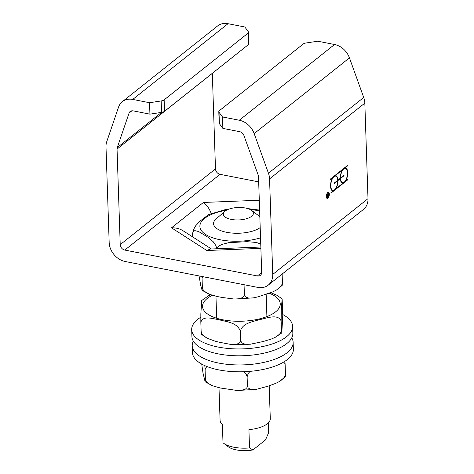 <?xml version="1.0" encoding="UTF-8"?>
<svg xmlns="http://www.w3.org/2000/svg" width="474" height="474" viewBox="0 0 474 474"><rect width="100%" height="100%" fill="white"/><g stroke="black" fill="none" stroke-linecap="round" stroke-linejoin="round"><path stroke-width="0.71" d="M327.581 197.172L327.457 197.273A1.132 0.498 -79 0 1 327.451 197.273L327.895 197.356A1.132 0.498 -79 0 1 327.647 197.439A1.132 0.498 -79 0 1 327.327 196.603A1.132 0.498 -79 0 1 327.73 195.401L327.107 194.18L327.86 195.276L328.245 194.968L328.31 193.161L328.435 196.929L327.895 197.356M328.31 196.799L328.257 195.193L327.836 195.525A0.883 0.391 101 0 0 327.451 196.461A0.883 0.391 101 0 0 327.694 197.196A0.883 0.391 101 0 0 327.889 197.131L328.31 196.799M327.38 198.262A3.14 1.392 -79 0 1 327.019 198.41M326.74 198.138A2.891 1.28 101 0 0 326.835 198.162L327.279 198.251A2.891 1.28 101 0 0 329.086 195.661A2.891 1.28 101 0 0 328.387 192.58A2.891 1.28 101 0 0 326.462 196.503A2.891 1.28 101 0 0 327.279 198.251M328.387 192.58L327.943 192.491A2.891 1.28 101 0 0 327.842 192.48M326.343 196.597A3.14 1.392 -79 0 1 328.435 192.331A3.14 1.392 -79 0 1 329.199 195.679A3.14 1.392 -79 0 1 327.232 198.493A3.14 1.392 -79 0 1 326.343 196.597M347.347 165.586L347.365 166.042L345.09 167.849A7.785 3.448 -79 0 1 345.505 167.873A7.785 3.448 -79 0 1 347.709 173.01A7.785 3.448 -79 0 1 345.528 181.115L347.803 179.308L347.821 179.759L330.911 193.196L330.899 192.746L333.175 190.939A7.785 3.448 -79 0 1 332.76 190.915A7.785 3.448 -79 0 1 330.55 185.778A7.785 3.448 -79 0 1 332.73 177.673L330.455 179.48L330.443 179.03L347.347 165.586M346.921 165.93L347.365 166.042M330.443 179.054L332.292 177.584L332.73 177.673M333.175 190.939L332.73 190.85A7.785 3.448 -79 0 1 332.541 190.856M340.332 178.674L337.944 180.564A7.785 3.448 -79 0 1 335.77 188.871L342.933 183.177A7.785 3.448 -79 0 1 342.518 183.154A7.785 3.448 -79 0 1 340.332 178.674L339.888 178.585L337.506 180.481L337.944 180.564M335.468 188.818L335.77 188.871M337.932 180.114L340.314 178.218A7.785 3.448 -79 0 1 342.495 169.911L335.331 175.611A7.785 3.448 -79 0 1 335.74 175.635A7.785 3.448 -79 0 1 337.932 180.114L337.684 180.067M335.331 175.611L334.887 175.522L342.05 169.828L342.495 169.911M344.006 175.285L344.017 175.741L340.563 178.485A7.288 3.229 101 0 0 342.613 182.668A7.288 3.229 101 0 0 347.181 176.132A7.288 3.229 101 0 0 345.41 168.365A7.288 3.229 101 0 0 340.551 178.034L344.006 175.285M343.573 175.629L344.017 175.741M343.579 175.653L340.125 178.396L340.563 178.485M334.259 183.497L334.241 183.047L337.695 180.304A7.288 3.229 101 0 0 335.645 176.121A7.288 3.229 101 0 0 331.083 182.656A7.288 3.229 101 0 0 332.855 190.424A7.288 3.229 101 0 0 337.713 180.754L334.259 183.497M347.377 179.646L347.821 179.759M347.377 179.67L330.899 192.77M345.232 181.056L345.528 181.115M345.279 167.849A7.785 3.448 -79 0 1 346.648 169.348M346.921 165.953L344.645 167.76L345.09 167.849M342.933 183.177L342.489 183.094A7.785 3.448 -79 0 1 342.299 183.094M335.521 175.605A7.785 3.448 -79 0 1 336.89 177.104M340.93 181.595A7.288 3.229 101 0 0 342.175 182.579L342.613 182.668M345.41 168.365L344.965 168.276A7.288 3.229 101 0 0 342.352 169.888M334.241 183.071L337.269 180.671L337.713 180.754M335.645 176.121L335.207 176.038A7.288 3.229 101 0 0 332.588 177.643M331.172 189.351A7.288 3.229 101 0 0 332.41 190.341L332.855 190.424M149.926 114.145L133.129 110.869A5.024 3.999 -128.5 0 0 130.154 111.508A5.024 3.999 -128.5 0 0 129.076 113.067L117.262 147.58A5.024 3.999 -128.5 0 0 117.048 149.091L120.218 244.631A5.024 3.999 -128.5 0 0 124.792 250.071L257.412 275.969A5.024 3.999 -128.5 0 0 260.386 275.329A5.024 3.999 -128.5 0 0 261.678 272.26L258.514 176.719A5.024 3.999 -128.5 0 0 258.194 175.102L243.92 135.493A5.024 3.999 -128.5 0 0 239.666 131.671L222.869 128.389L222.49 116.96L239.287 120.242A17.585 13.989 51.5 0 1 254.177 133.609L268.45 173.217A17.585 13.989 51.5 0 1 269.564 178.876L272.734 274.416A17.585 13.989 51.5 0 1 268.201 285.158A17.585 13.989 51.5 0 1 257.791 287.398L125.172 261.5A17.585 13.989 51.5 0 1 109.168 242.475L105.998 146.934A17.585 13.989 51.5 0 1 106.751 141.643L118.559 107.124A17.585 13.989 51.5 0 1 122.339 101.673A17.585 13.989 51.5 0 1 132.75 99.433L149.547 102.716L149.926 114.145L161.539 112.391A5.024 2.074 -1.9 0 0 164.519 111.301L248.293 44.71A5.024 2.074 -1.9 0 0 248.891 43.679L248.512 32.25A5.024 2.074 178.1 0 1 247.914 33.275L248.293 44.71M268.201 285.158L363.475 209.425A17.585 13.989 -128.5 0 0 368.002 198.677L364.832 103.136A17.585 13.989 -128.5 0 0 363.718 97.484L349.451 57.875A17.585 13.989 -128.5 0 0 334.561 44.503L317.764 41.226L306.151 42.98A5.024 2.074 178.1 0 0 303.17 44.07L219.397 110.661A5.024 2.074 178.1 0 0 218.798 111.692L219.178 123.122A5.024 2.074 -1.9 0 0 219.391 123.684L222.869 128.389M164.519 111.301L164.14 99.872A5.024 2.074 178.1 0 1 161.16 100.956L149.547 102.716M164.14 99.872L247.914 33.275M222.49 116.96L219.012 112.255A5.024 2.074 178.1 0 1 218.798 111.692M132.75 99.433L228.024 23.7L244.821 26.982L248.299 31.687A5.024 2.074 178.1 0 1 248.512 32.25M228.024 23.7A17.585 13.989 -128.5 0 0 217.613 25.94L122.339 101.673M258.68 181.874L220.06 174.337A5.024 3.999 51.5 0 1 215.486 168.898L212.322 73.357A5.024 3.999 51.5 0 1 212.316 73.304M260.89 248.37L206.836 250.509L171.505 227.816C175.872 227.692 179.747 228.681 183.13 230.797L211.44 248.98M206.836 250.509L210.284 249.028L260.842 247.019M171.505 227.816L203.405 202.457C206.605 204.649 209.2 208.293 211.191 213.389M260.747 244.069L256.345 242.451L246.918 241.669L228.563 242.7L221.382 244.554L218.324 246.533L217.027 248.761M216.896 248.767L215.824 245.508L213.205 241.728L208.234 237.403L198.594 231.508L194.844 230.631L193.268 231.431L192.622 233.095L192.699 236.947M192.592 233.723L193.416 229.777L195.643 225.808L200.064 221.109L208.785 214.485L224.978 209.751L228.521 209.271M224.326 209.864L224.978 209.745M247.76 208.596L259.622 210.118M225.097 211.131A15.073 6.227 178.1 0 1 238.428 207.488A15.073 6.227 178.1 0 1 251.688 210.45A15.073 6.227 178.1 0 1 238.564 219.942A15.073 6.227 178.1 0 1 224.842 211.339A15.073 6.227 178.1 0 1 225.097 211.131M268.254 422.95L268.58 432.792L265.505 439.925L252.903 449.945L249.525 447.936A25.116 10.375 178.1 0 1 223.574 443.22A25.116 10.375 178.1 0 1 222.999 442.757L222.395 424.467A25.116 10.375 -1.9 0 1 220.078 420.32L218.994 387.708M249.525 447.936L248.915 429.645A25.116 10.375 -1.9 0 0 270.287 418.655L269.196 385.818M224.842 211.339L216.132 218.899A25.116 10.375 -1.9 0 0 213.555 223.698A25.116 10.375 -1.9 0 0 242.398 233.03A25.116 10.375 -1.9 0 0 260.196 227.609M223.574 443.22L228.166 446.704A20.098 8.301 -1.9 0 0 252.903 449.945M199.044 275.927L200.763 285.478L202.096 290.343L202.368 287.475L203.18 289.81L204.253 291.101L207.257 293.258L209.632 294.366L217.258 296.54L221.897 297.423L233.889 299.005L237.93 298.952L242.421 297.678L244.027 296.043L244.383 294.449L245.123 296.451L246.101 297.275L248.82 298.099L253.329 297.885L257.886 296.884L272.935 291.818L276.597 289.928L280.655 286.592L282.101 284.204L282.415 282.427L282.249 285.283L277.675 289.229M244.098 284.726L244.074 285.307L244.003 284.708M202.493 276.603L202.066 278.327L201.971 276.496M282.143 274.079L282.415 282.427M202.066 278.327L202.368 287.475M244.074 285.307L244.383 294.449M201.705 364.079L203.038 373.192L205.129 381.795L205.402 378.927L206.214 381.262L207.286 382.554L210.29 384.704L212.666 385.818L220.292 387.993L236.923 390.452L240.97 390.404L245.455 389.13L247.061 387.495L247.416 385.901L248.157 387.904L250.041 389.148L253.175 389.616L256.363 389.338L268.171 386.156L275.969 383.27L279.63 381.38L283.689 378.045L285.135 375.657L285.449 373.873L285.283 376.735L280.709 380.681M284.933 361.295L285.147 364.731L284.886 363.522L283.683 362.071M250.071 371.355L248.21 373.471L247.114 376.753L246.296 374.419L243.506 371.746M207.037 366.562L205.455 368.185L205.1 369.779L204.821 365.632M285.147 364.731L285.449 373.873M205.1 369.779L205.402 378.927M247.114 376.753L247.416 385.901M206.806 338.057L201.397 334.294L201.136 331.433L201.906 333.803L202.919 335.142L207.12 338.223L215.166 341.191L219.527 342.293L230.808 344.432L234.612 344.574L238.831 343.514L240.342 341.955L240.668 340.379L241.462 342.412L243.476 343.745L246.836 344.355L250.456 344.201L262.91 341.588L271.276 339.064L275.198 337.352L279.553 334.206L281.112 331.883L281.455 330.123L281.817 332.784L282.765 315.441L282.143 298.91L281.26 309.753L281.147 320.975C277.734 313.219 265.991 318.611 258.911 319.772C252.47 321.905 242.534 323.013 240.365 331.237C237.047 322 225.665 321.828 218.804 319.66C212.565 318.753 202.925 315.204 200.834 322.29L200.84 313.995L201.705 300.51L208.465 295.794M208.465 295.788L210.675 294.763M270.784 292.719L277.094 295.349M201.136 331.433L200.834 322.29M240.668 340.379L240.365 331.237M281.455 330.123L281.147 320.975M193.297 341.096A50.487 20.856 -1.9 0 0 192.219 345.712L192.444 352.573A50.487 20.856 -1.9 0 0 230.897 371.492A50.487 20.856 -1.9 0 0 287.339 359.57A50.487 20.856 -1.9 0 0 293.37 349.219L293.139 342.364A50.487 20.856 -1.9 0 0 291.759 337.832M192.219 345.712A50.487 20.856 -1.9 0 0 230.672 364.636A50.487 20.856 -1.9 0 0 287.108 352.715A50.487 20.856 -1.9 0 0 293.139 342.364M282.765 314.529A50.487 20.856 178.1 0 1 292.612 326.361A50.487 20.856 178.1 0 1 286.574 336.706A50.487 20.856 178.1 0 1 230.139 348.633A50.487 20.856 178.1 0 1 191.686 329.708A50.487 20.856 178.1 0 1 200.78 317.219M292.612 326.361L292.837 333.216A50.487 20.856 178.1 0 1 286.806 343.567A50.487 20.856 178.1 0 1 230.37 355.488A50.487 20.856 178.1 0 1 191.917 336.564L191.686 329.708M269.564 178.876L364.832 103.136M368.002 198.677L272.734 274.416M161.16 100.956L161.539 112.391L117.262 147.58M219.391 123.684L219.012 112.255M334.561 44.503L239.287 120.242M203.405 202.457L259.29 200.241M129.076 113.067L131.914 110.809M117.048 149.091L212.322 73.357M215.486 168.898L120.218 244.631M261.678 272.574L257.412 275.969M124.792 250.071L220.06 174.337M254.177 133.609L349.451 57.875M363.718 97.484L268.45 173.217M226.406 210.255A38.874 16.057 -1.9 0 0 203.547 232.93A38.874 16.057 -1.9 0 0 259.148 238.262A38.874 16.057 -1.9 0 0 260.54 237.847M259.651 211.037A38.874 16.057 -1.9 0 0 250.047 209.472M212.328 295.308A38.874 16.057 -1.9 0 0 207.233 313.764A38.874 16.057 -1.9 0 0 264.338 317.503A38.874 16.057 -1.9 0 0 269.368 293.252M327.386 197.131L327.694 197.196M215.96 296.256L216.695 318.25M266.163 294.366L266.903 316.585M251.688 210.45L259.835 216.624M202.096 290.343L209.632 294.366M234.671 299.035L253.329 297.885M205.129 381.795L212.666 385.818M237.705 390.487L256.363 389.332M276.733 295.148L282.149 298.91M231.721 344.515L250.456 344.201M275.074 337.411L281.746 332.985"/></g></svg>
